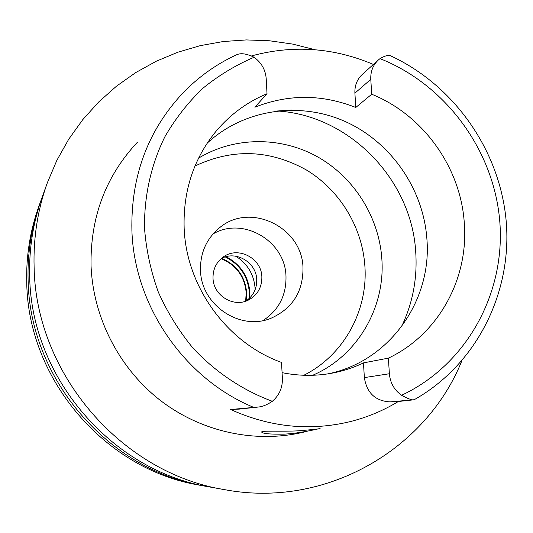 <?xml version="1.0" encoding="UTF-8"?>
<svg xmlns="http://www.w3.org/2000/svg" width="533" height="533" viewBox="0 0 533 533"><rect width="100%" height="100%" fill="white"/><g stroke="black" fill="none" stroke-linecap="round" stroke-linejoin="round"><path stroke-width="0.8" d="M370.781 79.364C370.455 71.509 373 65.026 378.43 59.923L380.009 58.63C385.319 55.519 389.063 54.679 391.222 56.105C455.409 86.159 500.82 152.238 506.35 223.114C511.72 293.93 476.002 364.985 414.121 399.77L413.921 399.757C412.256 400.336 408.145 398.837 401.589 395.259C394.267 390.076 390.196 382.901 389.376 373.746L388.39 358.136C438.366 334.544 468.74 278.852 464.31 223.2C460.785 167.469 423.222 114.988 371.721 94.234L370.781 79.364L354.898 93.148L355.784 107.473L371.721 94.234M378.43 59.923L362.313 74.407C357.063 79.337 354.598 85.586 354.898 93.148M355.784 107.473C321.952 94.121 288.313 94.035 254.874 107.213L267.013 93.728C247.412 101.916 230.602 114.215 216.578 130.625C193.832 158.208 183.019 190.694 184.151 228.084C186.204 286.707 227.058 342.899 281.524 362.433L282.383 378.337C282.643 387.678 279.299 395.326 272.33 401.296C242.315 390.143 214.999 371.814 192.679 347.723C178.788 330.733 167.349 312.218 158.354 292.177C150.906 271.544 146.309 250.41 144.556 228.777C143.977 196.364 150.992 164.864 164.884 136.761C175.304 118.752 187.882 102.656 202.627 88.485C218.39 75.599 235.546 65.193 254.088 57.258C261.443 62.634 265.481 69.743 266.2 78.598L267.013 93.728M207.184 143.157C244.001 109.125 299.619 101.11 345.297 121.557C390.982 142.084 423.469 189.002 426.913 239.177C432.09 301.178 388.903 361.9 327.575 373.919M251.709 55.872C293.077 44.719 333.645 47.57 373.4 64.446M254.088 57.258C246.859 53.773 241.209 52.88 237.125 54.586L236.179 54.959C216.205 64.26 198.443 76.939 182.899 93.002C147.748 130.585 130.752 176.463 131.904 230.642C134.256 306.062 184.764 379.076 253.801 407.412L230.656 409.511L239.304 409.097L257.392 407.125C262.056 406.846 267.033 404.9 272.33 401.296M239.304 409.097L253.801 407.412M255.307 407.305L257.392 407.125M137.394 142.251C105.627 176.243 90.184 217.464 91.056 265.92C93.128 317.841 119.385 368.729 160.66 400.649C202.094 432.383 256.326 443.723 304.59 431.923M282.07 372.654C298.58 375.985 314.943 376.211 331.16 373.327C342.459 371.274 353.226 367.803 363.466 362.893L364.365 377.611C366.791 392.961 375.372 401.056 390.109 401.895L398.304 401.509L414.114 399.77M398.304 401.509C383.267 410.67 367.097 417.406 349.788 421.716C309.626 431.284 269.911 427.213 230.656 409.511M283.969 434.148C300.958 433.322 320.18 428.359 320.18 428.432C319.727 428.858 312.458 429.658 298.373 430.831C280.571 431.73 261.27 430.451 261.643 432.03C262.496 433.649 269.938 434.348 283.969 434.148M388.39 358.136L363.466 362.893M275.814 111.084L291.731 110.058M312.698 375.272C357.323 356.111 385.406 307.654 381.855 259.111C379.103 217.084 354.119 177.349 317.441 156.762C280.718 136.321 234.327 136.461 198.549 158.174M194.965 166.043C232.481 148.294 269.558 149.566 306.189 169.86C339.794 190.041 362.387 227.171 364.905 266.32C368.03 310.832 343.638 355.404 303.837 375.265M200.501 270.344C201.014 305.142 240.336 331.453 271.244 318.148C292.544 308.42 303.13 291.651 302.997 267.839C302.404 227.071 249.657 201.554 219.23 228.037C206.384 238.904 200.141 253.008 200.501 270.344M213.087 233.92C243.028 216.145 285.335 241.036 285.988 276.287C286.381 295.389 278.739 310.139 263.075 320.533M213.02 278.173C213.253 295.429 233.494 307.914 248.351 300.092C257.446 295.175 261.95 287.447 261.863 276.907C261.616 258.225 238.164 245.926 223.414 256.893C216.338 262.076 212.867 269.172 213.02 278.173M221.242 258.578C235.939 250.197 256.44 262.443 256.726 279.652C256.893 288.859 253.255 296.022 245.8 301.132M235.846 256.22C247.545 263.775 253.968 274.495 255.107 288.386L255.154 289.666M226.072 256.699C240.496 264.295 248.445 276.227 249.917 292.497L249.844 297.887M249.231 298.48L249.357 292.517C247.865 276.194 239.823 264.335 225.252 256.933C239.823 264.335 247.865 276.194 249.357 292.517L249.231 298.48M230.802 260.017L228.464 257.939M40.388 202.06L38.829 206.391C30.008 230.996 25.984 256.62 26.757 283.25C28.242 380.209 106.04 470.139 199.755 485.19L204.279 486.003C108.892 470.692 29.628 379.056 28.109 280.318C27.316 253.188 31.414 227.105 40.388 202.06L41.321 199.542M206.218 486.343L204.279 486.003M47.324 182.819L42.22 196.977C33.059 222.541 28.882 249.171 29.688 276.867C31.247 377.704 112.256 471.345 209.596 486.962L224.413 489.62C121.631 473.171 35.784 373.919 34.112 267.246C33.246 237.945 37.65 209.802 47.324 182.819L56.851 160.36L68.704 139.246L82.722 119.712L98.712 101.97L116.454 86.206L135.728 72.575L156.289 61.208L177.895 52.207L200.281 45.638L223.194 41.534L246.379 39.922L269.585 40.781L292.57 44.072L315.09 49.736M461.778 360.974C425.887 450.245 324.937 508.735 224.413 489.62M246.153 300.905L246.639 292.59C245.02 276.227 236.679 264.828 221.615 258.385M221.528 258.432C236.592 264.861 244.94 276.267 246.559 292.637L246.073 300.958M245.66 301.178L246.193 292.644C244.567 276.307 236.212 264.988 221.128 258.678M380.009 58.63C446.288 84.887 494.511 151.132 499.874 222.581C505.191 293.976 466.308 364.978 401.589 395.259M277.926 111.031C349.981 115.634 412.076 180.181 415.773 252.802C417.386 278.826 412.615 303.49 401.469 326.796M364.365 377.611L389.376 373.746M413.921 399.757L390.109 401.895"/></g></svg>
